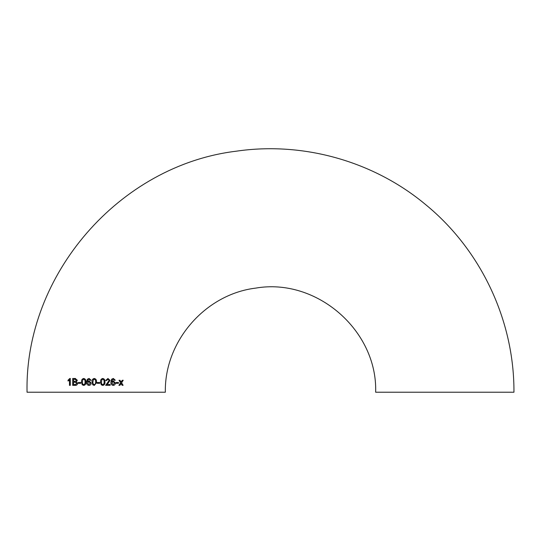 <?xml version="1.0" encoding="UTF-8"?>
<svg xmlns="http://www.w3.org/2000/svg" width="541" height="541" viewBox="0 0 541 541"><rect width="100%" height="100%" fill="white"/><g stroke="black" fill="none" stroke-linecap="round" stroke-linejoin="round"><path stroke-width="0.81" d="M94.269 378.463C92.572 378.862 91.842 380.025 92.058 381.953L92.734 384.766L94.276 385.429L96.447 382.866L96.494 381.953C96.69 380.025 95.953 378.862 94.269 378.463C92.579 378.862 91.842 380.025 92.065 381.953L92.734 384.766L94.276 385.429M444.803 392.225L375.657 392.225C377.591 330.51 316.512 277.506 255.683 288.116C205.222 294.243 164.302 341.398 165.343 392.225L27.05 392.225C24.629 274.564 119.372 165.384 236.201 151.203C303.156 141.35 373.743 161.252 425.679 204.647C481.057 249.935 514.349 320.685 513.95 392.225L444.803 392.225M122.131 385.307L123.111 385.3L121.569 382.798L123.226 380.282L122.252 380.289L121.096 382.027L120.014 380.296L119.013 380.303L120.582 382.805L118.905 385.32L119.906 385.314L121.062 383.576L122.131 385.307M116.044 383.298L118.493 383.292L118.499 382.501L116.044 382.507L116.044 383.298M111.75 381.75L112.548 379.457L113.299 379.255L114.428 380.309L115.28 380.222L113.353 378.463L111.635 379.248L110.905 382.122C110.77 384.015 111.554 385.118 113.265 385.422C114.611 385.239 115.314 384.455 115.361 383.069L113.394 380.844L111.764 381.75L112.569 379.457L113.34 379.261M107.95 378.47L105.759 380.404L106.631 380.492L107.93 379.261L109.167 380.37L105.664 385.341L110.127 385.341L110.127 384.455L106.793 384.462L110.039 380.364L107.95 378.47M102.776 378.47C101.093 378.869 100.356 380.032 100.565 381.953L101.221 384.766L102.756 385.429C104.433 385.036 105.17 383.88 104.961 381.953C105.17 380.032 104.44 378.876 102.776 378.47M97.197 383.312L99.767 383.312L99.767 382.521L97.204 382.521L97.197 383.312M89.015 385.429C90.408 385.253 91.131 384.468 91.179 383.075L89.143 380.844L87.48 381.75L88.298 379.464L89.042 379.261L90.205 380.316L91.084 380.228L89.096 378.463L87.344 379.248L86.601 382.122C86.459 384.022 87.263 385.124 89.015 385.429C87.27 385.124 86.472 384.022 86.614 382.122L86.601 382.122M83.72 378.47C82.063 378.869 81.333 380.032 81.542 381.953L82.185 384.773L83.706 385.429C85.377 385.043 86.107 383.88 85.897 381.953C86.1 380.025 85.37 378.869 83.72 378.47C82.076 378.876 81.353 380.032 81.556 381.953L82.185 384.773L83.72 385.429M78.276 383.319L80.758 383.319L80.765 382.528L78.276 382.528L78.276 383.319M77.349 380.255L75.158 378.477L72.704 378.484L72.69 385.361L75.152 385.354C76.572 385.449 77.39 384.793 77.593 383.38L76.342 381.736L77.349 380.255M75.53 378.49L75.158 378.477M68.024 381.033L69.485 380.012L69.485 385.375L70.296 385.368L70.303 378.49L68.024 380.222L68.024 381.033M69.512 385.375L69.485 380.012M70.337 378.49L69.782 378.49M69.809 378.497L68.024 380.222M68.058 380.222L68.058 381.033M75.185 378.477L72.704 378.484M72.731 378.484L72.724 385.361M73.617 381.391L75.767 381.304L76.409 380.343L74.874 379.268L73.623 379.275L73.617 381.391L75.787 381.304L76.43 380.343L74.901 379.275M75.402 379.261L74.874 379.268M73.61 384.563L75.726 384.529L76.653 383.366L75.064 382.183L73.617 382.183L73.61 384.563L75.754 384.529L76.68 383.366L75.091 382.183M75.436 382.189L75.064 382.183M80.778 382.528L78.296 382.528L78.296 383.326M85.032 381.946C85.255 380.587 84.815 379.694 83.72 379.261L82.807 379.735L82.408 381.953C82.185 383.305 82.617 384.198 83.706 384.637C84.815 384.198 85.255 383.305 85.032 381.946L85.018 381.946C85.241 380.587 84.802 379.694 83.706 379.261L83.706 379.261M83.72 384.637L83.706 384.637C84.802 384.198 85.241 383.305 85.018 381.946M89.157 380.844L87.48 381.75M89.055 379.261L89.88 379.613M89.894 379.613L90.212 380.316M89.109 378.463L87.344 379.248M87.358 379.248L86.614 382.122M88.94 384.637L90.306 383.102L88.913 381.642L87.48 383.062L88.94 384.637L90.3 383.102L88.9 381.642M94.276 384.637L94.276 384.637C95.385 384.198 95.825 383.298 95.601 381.946C95.825 380.587 95.378 379.687 94.262 379.261L93.336 379.728L92.944 381.946C92.721 383.305 93.167 384.198 94.276 384.637C95.385 384.198 95.825 383.298 95.601 381.946C95.825 380.587 95.378 379.687 94.256 379.261L94.256 379.261M99.76 383.312L99.767 382.521M102.749 385.429C104.427 385.036 105.164 383.88 104.954 381.953L104.961 381.953C105.157 380.032 104.433 378.876 102.77 378.47M102.756 379.261L101.85 379.735L101.444 381.953C101.214 383.298 101.647 384.198 102.749 384.637L102.756 384.637C103.858 384.198 104.305 383.298 104.082 381.946C104.305 380.594 103.865 379.701 102.763 379.261L101.843 379.735L101.438 381.946C101.221 383.298 101.654 384.198 102.756 384.637M106.618 380.492L107.93 379.261M105.651 385.341L110.114 385.334L110.107 384.455M106.78 384.455L108.153 383.184M108.139 383.184L110.039 380.364L107.936 378.463M113.245 385.422C114.591 385.239 115.294 384.455 115.341 383.062L115.361 383.069M115.341 383.062L113.373 380.837M114.408 380.309L115.28 380.222L113.333 378.463M113.157 381.635L111.75 383.055L113.177 384.631L114.509 383.096L113.157 381.635L111.771 383.055L113.197 384.631M116.024 383.298L118.493 383.292L118.472 382.501M122.104 385.307L123.111 385.3M123.078 385.3L121.542 382.798L123.199 380.282M121.069 382.027L119.987 380.296M118.878 385.32L119.906 385.314M119.879 385.314L121.062 383.576"/></g></svg>
